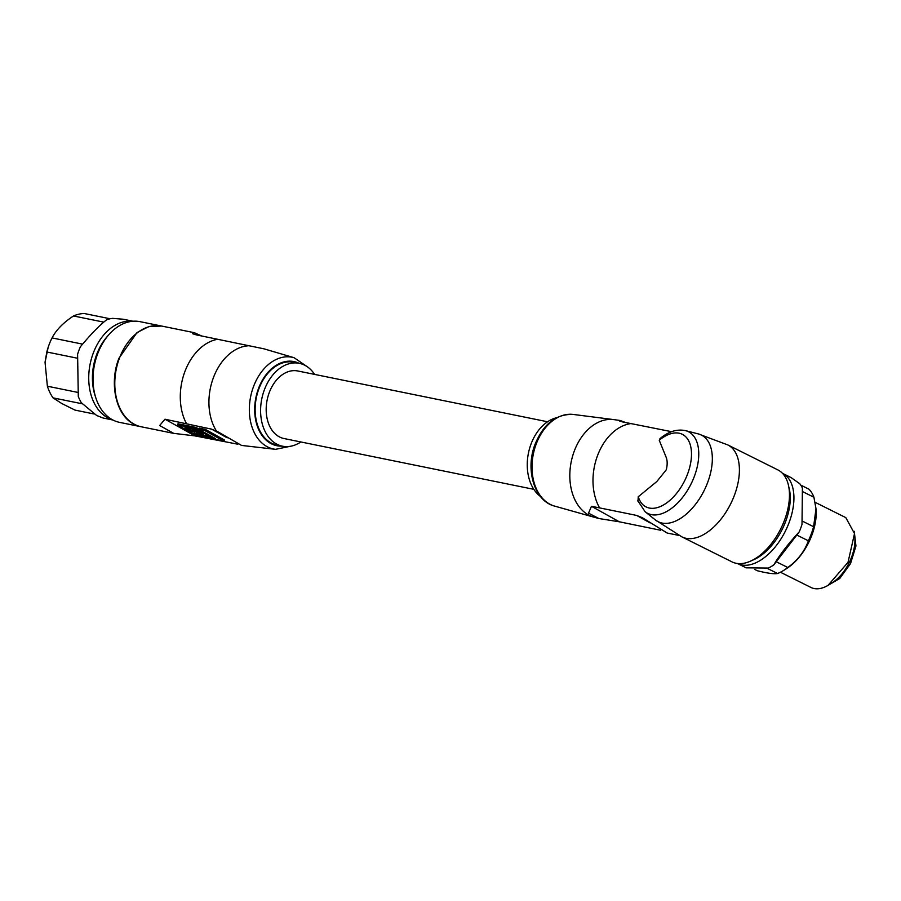 <?xml version="1.0" encoding="UTF-8"?>
<svg xmlns="http://www.w3.org/2000/svg" width="901" height="901" viewBox="0 0 901 901"><rect width="100%" height="100%" fill="white"/><g stroke="black" fill="none" stroke-linecap="round" stroke-linejoin="round"><path stroke-width="1.35" d="M291.935 445.972L275.526 449.329L241.524 445.421L217.929 431.793L211.6 429.146L164.973 419.213L159.657 425.531L173.735 433.37L194.92 435.893L237.796 444.204M201.756 335.994L194.211 332.672L192.668 333.73L196.328 334.89L263.948 348.822M194.211 332.672L161.865 326.094A51.38 36.096 101.5 0 0 119.326 358.463A51.38 36.096 101.5 0 0 141.378 426.804L173.735 433.381M194.447 430.937C200.259 432.863 200.27 432.638 194.481 430.25L192.476 429.845L194.447 430.937C200.259 432.863 200.27 432.638 194.481 430.25L194.92 429.045M192.476 429.845L192.848 428.82M112.94 420.024L103.086 418.019L96.61 415.462L81.293 402.691A50.411 35.409 101.5 0 1 78.297 396.508L77.599 354.239A50.411 35.409 101.5 0 1 80.369 346.784C91.316 333.697 100.146 324.653 106.87 319.652A50.411 35.409 101.5 0 1 112.648 318.368L123.167 319.224L133.033 321.229M110.136 318.774L84.39 313.537A48.778 34.272 101.5 0 0 73.499 315.969C63.295 322.671 56.155 329.98 52.055 337.92A48.778 34.272 101.5 0 0 48.136 347.414L45.05 362.337L47.381 386.214A48.778 34.272 101.5 0 0 53.035 397.859L61.775 403.524L75.042 410.113L94.211 414.01M48.136 347.414A48.778 34.272 101.5 0 0 46.818 351.998L45.073 362.078M78.173 392.476L47.381 386.214M82.363 403.817L53.035 397.859M82.588 344.137L52.055 337.92M77.632 358.26L46.818 351.998M103.75 322.119L73.499 315.969M132.661 321.252A50.411 35.409 101.5 0 0 91.035 360.13A50.411 35.409 101.5 0 0 107.501 417.681L112.614 419.843M95.551 396.958A47.809 33.585 -78.5 0 1 108.007 335.668M192.735 429.135L191.778 428.606M199.301 432.12L201.858 432.84M186.777 427.592L189.368 428.989M189.672 428.166L189.221 429.372L194.56 432.187L191.981 431.658L184.964 427.513L186.991 427.637L195.506 429.36L198.49 431.027L196.914 430.802L202.928 433.437C203.356 434.856 200.236 434.068 193.591 431.072L189.537 429.259L189.92 428.223M190.798 429.518L191.181 428.482M202.928 433.437L203.626 434.136M193.591 431.072L194.03 429.867M161.144 325.948L140.083 321.668A51.38 36.096 101.5 0 0 97.556 354.037A51.38 36.096 101.5 0 0 119.608 422.378L140.928 426.702A51.38 36.096 101.5 0 0 141.153 426.747M223.887 441.152L196.655 435.622L177.565 424.99L195.72 428.685L209.696 436.467L194.188 433.313L196.914 434.834L215.452 438.596L198.749 429.293L204.797 430.532L223.887 441.152L224.338 439.947L205.248 429.326L204.797 430.532M161.707 326.061L149.104 326.455L137.031 332.559L118.876 358.373C108.976 383.544 115.97 414.978 133.472 423.932A51.38 36.096 101.5 0 0 140.928 426.702M198.749 429.293L199.189 428.088L205.248 429.326M209.809 436.152L211.78 436.557M196.914 434.834L197.251 433.933M209.696 436.467L210.023 435.577M195.72 428.685L196.17 427.479L198.862 428.977M177.565 424.99L178.015 423.785L196.17 427.479M314.607 374.399A42.279 29.699 101.5 0 0 299.312 363.328L293.872 362.225A42.279 29.699 101.5 0 0 258.869 388.86A42.279 29.699 101.5 0 0 277.024 445.083L282.464 446.186A42.279 29.699 101.5 0 0 300.866 441.963M299.312 363.328A42.279 29.699 101.5 0 0 264.32 389.964A42.279 29.699 101.5 0 0 282.464 446.186M547.571 421.769L297.758 370.975A34.475 24.214 101.5 0 0 295.483 370.671A34.475 24.214 101.5 0 0 269.219 392.69A34.475 24.214 101.5 0 0 284.018 438.539L533.831 489.333M540.487 496.507A42.279 29.699 -78.5 0 1 530.982 444.182A42.279 29.699 -78.5 0 1 556.503 417.76M625.542 422.501L620.147 420.485L619.494 421.004L622.828 421.983L630.959 423.583A50.738 35.646 101.5 0 0 597.453 455.816A50.738 35.646 101.5 0 0 599.593 507.894L591.473 506.306L588.522 513.176L598.951 518.537L619.291 521.792L591.473 506.306M660.681 530.261L619.291 521.792M665.985 456.863C667.45 460.242 667.551 464.567 666.289 469.815L656.806 481.551L638.246 496.744A40.579 22.807 -63.5 0 0 650.24 508.198A40.579 22.807 -63.5 0 0 687.654 473.813A40.579 22.807 -63.5 0 0 678.183 433.043A40.579 22.807 -63.5 0 0 659.239 440.274L665.985 456.863M659.239 440.274L660.005 438.618C668.407 431.523 676.933 428.865 685.56 430.644A45.636 25.645 116.5 0 1 694.446 476.145A45.636 25.645 116.5 0 1 645.105 511.712L655.399 519.945A48.417 27.221 116.5 0 0 707.758 482.204A48.417 27.221 116.5 0 0 698.331 433.922L727.805 444.925A51.38 28.888 116.5 0 1 734.54 494.953A51.38 28.888 -63.5 0 1 681.911 536.883L655.658 520.147M630.959 423.583L671.594 431.68M637.987 501.283L638.246 496.744M679.174 535.476L667.202 533.043L642.323 517.703L636.669 515.428L599.593 507.894M681.911 536.883L731.972 561.864A51.38 28.888 -63.5 0 0 784.602 519.933A51.38 28.888 -63.5 0 0 777.867 469.905L727.805 444.925M788.837 487.148A47.809 26.872 116.5 0 1 757.662 557.696A47.809 26.872 116.5 0 1 752.358 560.264M782.44 473.284A50.411 28.336 116.5 0 1 782.541 473.329A50.411 28.336 116.5 0 1 791.641 514.572A50.411 28.336 116.5 0 1 759.566 560.85A50.411 28.336 116.5 0 1 737.525 563.542A50.411 28.336 116.5 0 1 737.423 563.485M782.541 473.329L791.146 477.62L799.761 483.747A50.411 28.336 116.5 0 1 802.408 488.027L802.003 524.427A50.411 28.336 116.5 0 1 799.232 531.894C788.093 543.934 779.635 554.926 773.824 564.882A50.411 28.336 116.5 0 1 771.11 566.605A50.411 28.336 116.5 0 1 768.407 568.069L746.129 567.833L737.525 563.542M799.232 531.894L773.824 564.882M802.408 488.027L802.003 524.427M776.245 561.74L787.801 567.506A48.778 27.424 116.5 0 1 783.836 570.31A48.778 27.424 116.5 0 1 782.687 571.009A48.778 27.424 116.5 0 1 777.574 573.509L767.1 568.283M787.801 567.506C797.813 560.208 804.661 551.299 808.366 540.803L796.811 535.036M802.036 520.958L813.592 526.725A48.778 27.424 116.5 0 1 808.366 540.803M802.374 491.495L813.918 497.262L816.002 508.795L813.592 526.725M800.752 485.098L808.94 489.187A48.778 27.424 116.5 0 1 813.918 497.262M754.554 569.353L757.347 570.738C767.247 573.239 773.993 574.162 777.574 573.509M783.836 570.31L786.663 568.52A44.881 25.228 -63.5 0 0 816.069 509.606L816.002 508.795M815.078 502.285L845.814 517.625L854.508 533.583L848.021 562.337L828.019 585.38A39.025 21.939 116.5 0 1 810.968 587.463L780.435 572.225M828.943 584.817L832.254 582.733A34.475 19.371 -63.5 0 0 854.835 537.48L854.508 533.583M854.249 531.32L855.95 545.983L850.533 563.598L839.721 578.51L826.983 585.965M211.6 429.146L227.21 437.83M217.828 339.26A51.38 36.096 101.5 0 0 184.818 371.775A51.38 36.096 101.5 0 0 186.462 423.583M164.973 419.213L194.92 435.893M216.465 431.016A50.163 35.24 -78.5 0 1 213.346 377.846A50.163 35.24 -78.5 0 1 248.158 345.804M275.526 449.329A46.829 32.898 -78.5 0 1 253.463 386.743A46.829 32.898 -78.5 0 1 294.154 357.731L263.115 348.574M298.997 363.261A42.933 30.161 101.5 0 0 258.463 388.624A42.933 30.161 101.5 0 0 282.148 446.13M573.216 414.437C556.266 413.841 543.551 423.774 535.081 444.249C525.08 469.444 534.304 501.091 554.588 506.092A46.829 32.898 -78.5 0 1 536.14 444.216A46.829 32.898 -78.5 0 1 573.216 414.437L613.671 419.596A49.837 35.015 101.5 0 0 574.207 451.288A49.837 35.015 101.5 0 0 593.838 517.14L598.951 518.537M636.669 515.428L649.993 522.85M199.211 432.356L199.662 431.151M307.951 367.225L294.154 357.731M554.588 506.092L593.838 517.14M613.671 419.596L620.147 420.485M685.56 430.644L698.331 433.922M656.649 520.924L655.399 519.945M637.795 500.719L645.105 511.712"/></g></svg>
